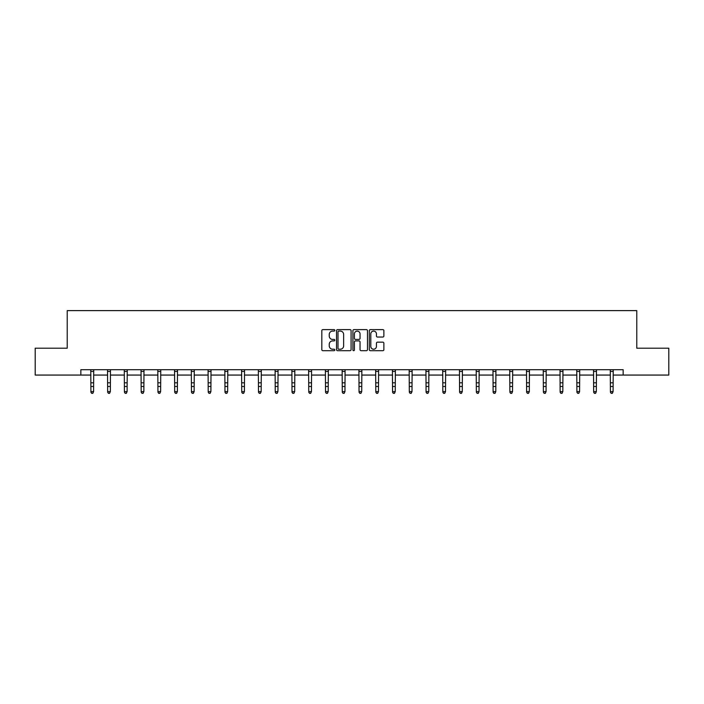 <?xml version="1.0" encoding="UTF-8"?>
<svg xmlns="http://www.w3.org/2000/svg" width="704" height="704" viewBox="0 0 704 704"><rect width="100%" height="100%" fill="white"/><g stroke="black" fill="none" stroke-linecap="round" stroke-linejoin="round"><path stroke-width="1.06" d="M334.814 330.352A0.739 0.739 0 0 0 334.074 329.613L322.872 329.613A1.056 1.056 0 0 0 321.816 330.66L321.816 349.642A1.056 1.056 0 0 0 322.872 350.698L334.074 350.698A0.739 0.739 0 0 0 334.814 349.958A0.739 0.739 0 0 0 334.074 349.219L332.622 349.219A3.37 3.37 0 0 1 329.252 345.849L329.252 344.265A3.37 3.37 0 0 1 332.622 340.894L334.074 340.894A0.739 0.739 0 0 0 334.814 340.155A0.739 0.739 0 0 0 334.074 339.416L332.622 339.416A3.37 3.37 0 0 1 329.252 336.046L329.252 334.462A3.37 3.37 0 0 1 332.622 331.082L334.074 331.082A0.739 0.739 0 0 0 334.814 330.352M382.818 337.04A1.056 1.056 0 0 0 383.874 335.993L383.874 330.66A1.056 1.056 0 0 0 382.818 329.613L370.374 329.613A1.056 1.056 0 0 0 369.318 330.66L369.318 349.642A1.056 1.056 0 0 0 370.374 350.698L382.818 350.698A1.056 1.056 0 0 0 383.874 349.642L383.874 343.209A1.056 1.056 0 0 0 382.818 342.162L377.494 342.162A1.056 1.056 0 0 0 376.438 343.209L376.438 346.403A2.825 2.825 0 0 1 373.613 349.219A2.825 2.825 0 0 1 370.797 346.403L370.797 333.907A2.825 2.825 0 0 1 373.613 331.082A2.825 2.825 0 0 1 376.438 333.907L376.438 335.993A1.056 1.056 0 0 0 377.494 337.04L382.818 337.04M80.854 375.065L35.2 375.065L35.2 348.207L67.214 348.207L67.214 310.614L636.786 310.614L636.786 348.207L668.8 348.207L668.8 375.065L623.146 375.065L623.146 369.697L80.854 369.697L80.854 375.065L90.904 375.065M351.076 330.66A1.056 1.056 0 0 0 350.02 329.613L337.577 329.613A1.056 1.056 0 0 0 336.53 330.66L336.53 349.642A1.056 1.056 0 0 0 337.577 350.698L350.02 350.698A1.056 1.056 0 0 0 351.076 349.642L351.076 330.66M353.98 329.613L366.423 329.613A1.056 1.056 0 0 1 367.47 330.66L367.47 349.642A1.056 1.056 0 0 1 366.423 350.698L361.09 350.698A1.056 1.056 0 0 1 360.043 349.642L360.043 341.95A1.056 1.056 0 0 0 358.987 340.894L355.45 340.894A1.056 1.056 0 0 0 354.402 341.95L354.402 349.958A0.739 0.739 0 0 1 353.663 350.698A0.739 0.739 0 0 1 352.924 349.958L352.924 330.66A1.056 1.056 0 0 1 353.98 329.613M93.588 375.065L107.659 375.065M110.343 375.065L124.414 375.065M127.107 375.065L141.178 375.065M143.862 375.065L157.934 375.065M160.618 375.065L174.689 375.065M177.382 375.065L191.453 375.065M194.137 375.065L208.208 375.065M210.892 375.065L224.972 375.065M227.656 375.065L241.727 375.065M244.411 375.065L258.482 375.065M261.175 375.065L275.246 375.065M277.93 375.065L292.002 375.065M294.686 375.065L308.757 375.065M311.45 375.065L325.521 375.065M328.205 375.065L342.276 375.065M344.96 375.065L359.04 375.065M361.724 375.065L375.795 375.065M378.479 375.065L392.55 375.065M395.243 375.065L409.314 375.065M411.998 375.065L426.07 375.065M428.754 375.065L442.825 375.065M445.518 375.065L459.589 375.065M462.273 375.065L476.344 375.065M479.028 375.065L493.108 375.065M495.792 375.065L509.863 375.065M512.547 375.065L526.618 375.065M529.311 375.065L543.382 375.065M546.066 375.065L560.138 375.065M562.822 375.065L576.893 375.065M579.586 375.065L593.657 375.065M596.341 375.065L610.412 375.065M613.096 375.065L623.146 375.065M338.738 331.082A0.739 0.739 0 0 0 337.999 331.822L337.999 348.489A0.739 0.739 0 0 0 338.738 349.219L340.27 349.219A3.37 3.37 0 0 0 343.64 345.849L343.64 334.462A3.37 3.37 0 0 0 340.27 331.082L338.738 331.082M360.043 333.96A2.825 2.825 0 0 0 357.218 331.135A2.825 2.825 0 0 0 354.402 333.96L354.402 338.36A1.056 1.056 0 0 0 355.45 339.416L358.987 339.416A1.056 1.056 0 0 0 360.043 338.36L360.043 333.96M90.763 369.697L90.904 391.609L93.588 391.609L92.778 393.386L91.705 393.149L92.778 393.386M92.778 393.149L93.588 391.609L93.72 369.697M91.705 393.386L90.904 392.207L91.705 393.149M107.518 369.697L107.659 391.609L110.343 391.609L109.542 393.386L108.469 393.149L109.542 393.386M109.542 393.149L110.343 391.609L110.484 369.697M108.469 393.386L107.659 392.207L108.469 393.149M124.282 369.697L124.414 391.609L127.107 391.609L126.298 393.386L125.224 393.149L126.298 393.386M126.298 393.149L127.107 391.609L127.239 369.697M125.224 393.386L124.414 392.207L125.224 393.149M141.038 369.697L141.178 391.609L143.862 391.609L143.053 393.386L141.979 393.149L143.053 393.386M143.053 393.149L143.862 391.609L143.994 369.697M141.979 393.386L141.178 392.207L141.979 393.149M157.802 369.697L157.934 391.609L160.618 391.609L159.817 393.386L158.743 393.149L159.817 393.386M159.817 393.149L160.618 391.609L160.758 369.697M158.743 393.386L157.934 392.207L158.743 393.149M174.557 369.697L174.689 391.609L177.382 391.609L176.572 393.386L175.498 393.149L176.572 393.386M176.572 393.149L177.382 391.609L177.514 369.697M175.498 393.386L174.689 392.207L175.498 393.149M191.312 369.697L191.453 391.609L194.137 391.609L193.327 393.386L192.254 393.149L193.327 393.386M193.327 393.149L194.137 391.609L194.278 369.697M192.254 393.386L191.453 392.207L192.254 393.149M208.076 369.697L208.208 391.609L210.892 391.609L210.091 393.386L209.018 393.149L210.091 393.386M210.091 393.149L210.892 391.609L211.033 369.697M209.018 393.386L208.208 392.207L209.018 393.149M224.831 369.697L224.972 391.609L227.656 391.609L226.846 393.386L225.773 393.149L226.846 393.386M226.846 393.149L227.656 391.609L227.788 369.697M225.773 393.386L224.972 392.207L225.773 393.149M241.586 369.697L241.727 391.609L244.411 391.609L243.61 393.386L242.537 393.149L243.61 393.386M243.61 393.149L244.411 391.609L244.552 369.697M242.537 393.386L241.727 392.207L242.537 393.149M258.35 369.697L258.482 391.609L261.175 391.609L260.366 393.386L259.292 393.149L260.366 393.386M260.366 393.149L261.175 391.609L261.307 369.697M259.292 393.386L258.482 392.207L259.292 393.149M275.106 369.697L275.246 391.609L277.93 391.609L277.121 393.386L276.047 393.149L277.121 393.386M277.121 393.149L277.93 391.609L278.062 369.697M276.047 393.386L275.246 392.207L276.047 393.149M291.87 369.697L292.002 391.609L294.686 391.609L293.885 393.386L292.811 393.149L293.885 393.386M293.885 393.149L294.686 391.609L294.826 369.697M292.811 393.386L292.002 392.207L292.811 393.149M308.625 369.697L308.757 391.609L311.45 391.609L310.64 393.386L309.566 393.149L310.64 393.386M310.64 393.149L311.45 391.609L311.582 369.697M309.566 393.386L308.757 392.207L309.566 393.149M325.38 369.697L325.521 391.609L328.205 391.609L327.395 393.386L326.322 393.149L327.395 393.386M327.395 393.149L328.205 391.609L328.346 369.697M326.322 393.386L325.521 392.207L326.322 393.149M342.144 369.697L342.276 391.609L344.96 391.609L344.159 393.386L343.086 393.149L344.159 393.386M344.159 393.149L344.96 391.609L345.101 369.697M343.086 393.386L342.276 392.207L343.086 393.149M358.899 369.697L359.04 391.609L361.724 391.609L360.914 393.386L359.841 393.149L360.914 393.386M360.914 393.149L361.724 391.609L361.856 369.697M359.841 393.386L359.04 392.207L359.841 393.149M375.654 369.697L375.795 391.609L378.479 391.609L377.678 393.386L376.605 393.149L377.678 393.386M377.678 393.149L378.479 391.609L378.62 369.697M376.605 393.386L375.795 392.207L376.605 393.149M392.418 369.697L392.55 391.609L395.243 391.609L394.434 393.386L393.36 393.149L394.434 393.386M394.434 393.149L395.243 391.609L395.375 369.697M393.36 393.386L392.55 392.207L393.36 393.149M409.174 369.697L409.314 391.609L411.998 391.609L411.189 393.386L410.115 393.149L411.189 393.386M411.189 393.149L411.998 391.609L412.13 369.697M410.115 393.386L409.314 392.207L410.115 393.149M425.938 369.697L426.07 391.609L428.754 391.609L427.953 393.386L426.879 393.149L427.953 393.386M427.953 393.149L428.754 391.609L428.894 369.697M426.879 393.386L426.07 392.207L426.879 393.149M442.693 369.697L442.825 391.609L445.518 391.609L444.708 393.386L443.634 393.149L444.708 393.386M444.708 393.149L445.518 391.609L445.65 369.697M443.634 393.386L442.825 392.207L443.634 393.149M459.448 369.697L459.589 391.609L462.273 391.609L461.463 393.386L460.39 393.149L461.463 393.386M461.463 393.149L462.273 391.609L462.414 369.697M460.39 393.386L459.589 392.207L460.39 393.149M476.212 369.697L476.344 391.609L479.028 391.609L478.227 393.386L477.154 393.149L478.227 393.386M478.227 393.149L479.028 391.609L479.169 369.697M477.154 393.386L476.344 392.207L477.154 393.149M492.967 369.697L493.108 391.609L495.792 391.609L494.982 393.386L493.909 393.149L494.982 393.386M494.982 393.149L495.792 391.609L495.924 369.697M493.909 393.386L493.108 392.207L493.909 393.149M509.722 369.697L509.863 391.609L512.547 391.609L511.746 393.386L510.673 393.149L511.746 393.386M511.746 393.149L512.547 391.609L512.688 369.697M510.673 393.386L509.863 392.207L510.673 393.149M526.486 369.697L526.618 391.609L529.311 391.609L528.502 393.386L527.428 393.149L528.502 393.386M528.502 393.149L529.311 391.609L529.443 369.697M527.428 393.386L526.618 392.207L527.428 393.149M543.242 369.697L543.382 391.609L546.066 391.609L545.257 393.386L544.183 393.149L545.257 393.386M545.257 393.149L546.066 391.609L546.198 369.697M544.183 393.386L543.382 392.207L544.183 393.149M560.006 369.697L560.138 391.609L562.822 391.609L562.021 393.386L560.947 393.149L562.021 393.386M562.021 393.149L562.822 391.609L562.962 369.697M560.947 393.386L560.138 392.207L560.947 393.149M576.761 369.697L576.893 391.609L579.586 391.609L578.776 393.386L577.702 393.149L578.776 393.386M578.776 393.149L579.586 391.609L579.718 369.697M577.702 393.386L576.893 392.207L577.702 393.149M593.516 369.697L593.657 391.609L596.341 391.609L595.531 393.386L594.458 393.149L595.531 393.386M595.531 393.149L596.341 391.609L596.482 369.697M594.458 393.386L593.657 392.207L594.458 393.149M610.28 369.697L610.412 391.609L613.096 391.609L612.295 393.386L611.222 393.149L612.295 393.386M612.295 393.149L613.096 391.609L613.237 369.697M611.222 393.386L610.412 392.207L611.222 393.149M93.711 369.714L90.772 369.714M93.588 382.8L90.904 382.8M93.588 386.487L90.904 386.487M93.588 371.466L90.904 371.466M110.475 369.714L107.527 369.714M110.343 382.8L107.659 382.8M110.343 386.487L107.659 386.487M110.343 371.466L107.659 371.466M127.23 369.714L124.291 369.714M127.107 382.8L124.414 382.8M127.107 386.487L124.414 386.487M127.107 371.466L124.414 371.466M143.986 369.714L141.046 369.714M143.862 382.8L141.178 382.8M143.862 386.487L141.178 386.487M143.862 371.466L141.178 371.466M160.75 369.714L157.81 369.714M160.618 382.8L157.934 382.8M160.618 386.487L157.934 386.487M160.618 371.466L157.934 371.466M177.505 369.714L174.566 369.714M177.382 382.8L174.689 382.8M177.382 386.487L174.689 386.487M177.382 371.466L174.689 371.466M194.269 369.714L191.321 369.714M194.137 382.8L191.453 382.8M194.137 386.487L191.453 386.487M194.137 371.466L191.453 371.466M211.024 369.714L208.085 369.714M210.892 382.8L208.208 382.8M210.892 386.487L208.208 386.487M210.892 371.466L208.208 371.466M227.779 369.714L224.84 369.714M227.656 382.8L224.972 382.8M227.656 386.487L224.972 386.487M227.656 371.466L224.972 371.466M244.543 369.714L241.595 369.714M244.411 382.8L241.727 382.8M244.411 386.487L241.727 386.487M244.411 371.466L241.727 371.466M261.298 369.714L258.359 369.714M261.175 382.8L258.482 382.8M261.175 386.487L258.482 386.487M261.175 371.466L258.482 371.466M278.054 369.714L275.114 369.714M277.93 382.8L275.246 382.8M277.93 386.487L275.246 386.487M277.93 371.466L275.246 371.466M294.818 369.714L291.878 369.714M294.686 382.8L292.002 382.8M294.686 386.487L292.002 386.487M294.686 371.466L292.002 371.466M311.573 369.714L308.634 369.714M311.45 382.8L308.757 382.8M311.45 386.487L308.757 386.487M311.45 371.466L308.757 371.466M328.337 369.714L325.389 369.714M328.205 382.8L325.521 382.8M328.205 386.487L325.521 386.487M328.205 371.466L325.521 371.466M345.092 369.714L342.153 369.714M344.96 382.8L342.276 382.8M344.96 386.487L342.276 386.487M344.96 371.466L342.276 371.466M361.847 369.714L358.908 369.714M361.724 382.8L359.04 382.8M361.724 386.487L359.04 386.487M361.724 371.466L359.04 371.466M378.611 369.714L375.663 369.714M378.479 382.8L375.795 382.8M378.479 386.487L375.795 386.487M378.479 371.466L375.795 371.466M395.366 369.714L392.427 369.714M395.243 382.8L392.55 382.8M395.243 386.487L392.55 386.487M395.243 371.466L392.55 371.466M412.122 369.714L409.182 369.714M411.998 382.8L409.314 382.8M411.998 386.487L409.314 386.487M411.998 371.466L409.314 371.466M428.886 369.714L425.946 369.714M428.754 382.8L426.07 382.8M428.754 386.487L426.07 386.487M428.754 371.466L426.07 371.466M445.641 369.714L442.702 369.714M445.518 382.8L442.825 382.8M445.518 386.487L442.825 386.487M445.518 371.466L442.825 371.466M462.405 369.714L459.457 369.714M462.273 382.8L459.589 382.8M462.273 386.487L459.589 386.487M462.273 371.466L459.589 371.466M479.16 369.714L476.221 369.714M479.028 382.8L476.344 382.8M479.028 386.487L476.344 386.487M479.028 371.466L476.344 371.466M495.915 369.714L492.976 369.714M495.792 382.8L493.108 382.8M495.792 386.487L493.108 386.487M495.792 371.466L493.108 371.466M512.679 369.714L509.731 369.714M512.547 382.8L509.863 382.8M512.547 386.487L509.863 386.487M512.547 371.466L509.863 371.466M529.434 369.714L526.495 369.714M529.311 382.8L526.618 382.8M529.311 386.487L526.618 386.487M529.311 371.466L526.618 371.466M546.19 369.714L543.25 369.714M546.066 382.8L543.382 382.8M546.066 386.487L543.382 386.487M546.066 371.466L543.382 371.466M562.954 369.714L560.014 369.714M562.822 382.8L560.138 382.8M562.822 386.487L560.138 386.487M562.822 371.466L560.138 371.466M579.709 369.714L576.77 369.714M579.586 382.8L576.893 382.8M579.586 386.487L576.893 386.487M579.586 371.466L576.893 371.466M596.473 369.714L593.525 369.714M596.341 382.8L593.657 382.8M596.341 386.487L593.657 386.487M596.341 371.466L593.657 371.466M613.228 369.714L610.289 369.714M613.096 382.8L610.412 382.8M613.096 386.487L610.412 386.487M613.096 371.466L610.412 371.466"/></g></svg>
